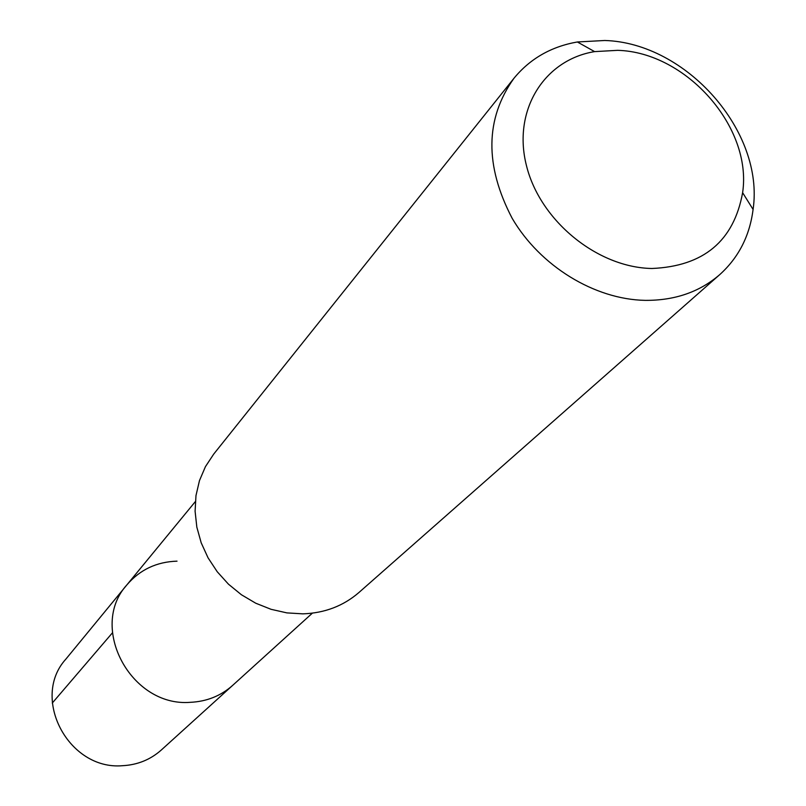 <?xml version="1.0" encoding="UTF-8"?>
<svg xmlns="http://www.w3.org/2000/svg" width="806" height="806" viewBox="0 0 806 806"><rect width="100%" height="100%" fill="white"/><g stroke="black" fill="none" stroke-linecap="round" stroke-linejoin="round"><path stroke-width="1.21" d="M195.324 501.614L65.87 659.117C30.386 697.986 68.51 770.476 122.572 765.7C137.514 764.904 150.42 759.675 161.281 750.033L232.551 685.473C220.733 695.961 206.618 701.583 190.216 702.328C130.834 707.124 88.247 627.058 126.935 584.824C139.922 569.711 156.616 561.822 177.018 561.157M126.935 584.824C88.247 627.058 130.834 707.124 190.216 702.328C206.618 701.583 220.733 695.961 232.551 685.473L312.375 613.154M513.906 78.353L213.721 454.09L205.449 466.624L199.475 480.588L195.979 495.599L195.092 511.266L196.835 527.154L201.198 542.821L208.049 557.812L217.217 571.726L228.441 584.159L241.407 594.747L255.754 603.22L271.068 609.316L286.926 612.892L302.875 613.85C324.647 613.104 343.336 605.981 358.952 592.491L719.798 274.574C699.648 291.974 674.783 300.578 645.213 300.366C594.526 299.449 540.121 266.101 512.183 218.345C484.567 165.512 485.131 118.855 513.906 78.353C530.016 58.717 551.163 46.587 577.348 41.972L604.782 40.491C686.329 42.839 764.582 131.579 753.086 209.449C749.731 235.815 738.639 257.527 719.798 274.574M651.923 268.489C597.337 267.602 540.02 220.743 526.479 165.704C512.364 110.684 543.949 59.866 594.606 51.614L617.658 50.335C686.319 52.178 752.492 127.257 742.618 192.674C733.853 241.024 703.618 266.292 651.923 268.489M52.279 703.054L112.377 632.891M594.606 51.614L577.348 41.972M742.618 192.674L753.086 209.449"/></g></svg>
